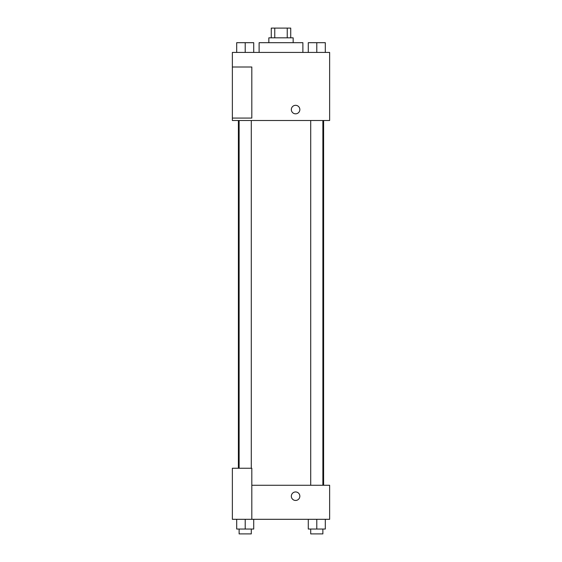 <?xml version="1.0" encoding="UTF-8"?>
<svg xmlns="http://www.w3.org/2000/svg" width="562" height="562" viewBox="0 0 562 562"><rect width="100%" height="100%" fill="white"/><g stroke="black" fill="none" stroke-linecap="round" stroke-linejoin="round"><path stroke-width="0.84" d="M274.762 37.83L274.762 28.1L271.27 28.1L271.27 37.83M274.762 28.1L290.73 28.1L290.73 37.83M287.238 37.83L287.238 28.1M268.84 42.691L268.84 37.83L293.16 37.83L293.16 42.691M302.883 52.421L302.883 42.691L259.117 42.691L259.117 52.421M232.366 52.421L329.634 52.421L329.634 120.507L232.366 120.507L232.366 118.076L251.818 118.076L251.818 67.004L232.366 67.004L232.366 52.421M291.334 109.576A4.257 4.257 0 0 1 297.72 105.888A4.257 4.257 0 0 1 297.72 113.257A4.257 4.257 0 0 1 291.334 109.576M232.366 67.004L232.366 118.076M251.818 485.266L329.634 485.266L329.634 519.309L232.366 519.309L232.366 468.244L251.818 468.244L251.818 519.309M291.334 496.197A4.257 4.257 0 0 1 297.72 492.516A4.257 4.257 0 0 1 297.72 499.885A4.257 4.257 0 0 1 291.334 496.197M308.285 519.309L308.285 529.039L325.307 529.039L325.307 519.309L325.307 529.039M316.792 529.039L316.792 519.309M322.876 529.039L322.876 533.9L310.716 533.9L310.716 529.039M236.693 519.309L236.693 529.039L253.715 529.039L253.715 519.309L253.715 529.039M245.208 529.039L245.208 519.309M251.284 529.039L251.284 533.9L239.124 533.9L239.124 529.039M308.285 52.421L308.285 42.691L325.307 42.691L325.307 52.421L325.307 42.691M316.792 52.421L316.792 42.691M322.876 42.691L310.716 42.691M236.693 52.421L236.693 42.691L253.715 42.691L253.715 52.421L253.715 42.691M245.208 52.421L245.208 42.691M251.284 42.691L239.124 42.691M323.607 485.266L323.607 120.507M238.393 468.244L238.393 120.507M310.716 120.507L310.716 485.266M322.876 120.507L322.876 485.266M251.284 468.244L251.284 120.507M239.124 468.244L239.124 120.507"/></g></svg>
